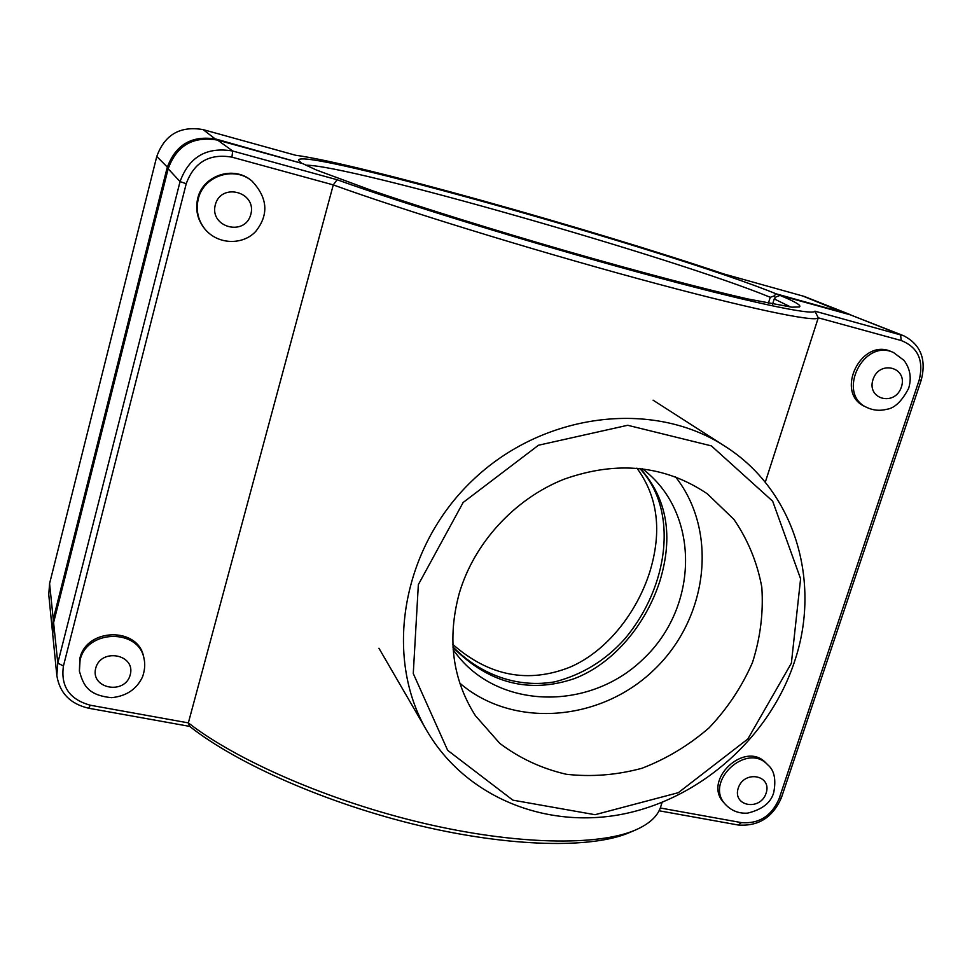 <?xml version="1.0" encoding="UTF-8"?>
<svg xmlns="http://www.w3.org/2000/svg" width="972" height="972" viewBox="0 0 972 972"><rect width="100%" height="100%" fill="white"/><g stroke="black" fill="none" stroke-linecap="round" stroke-linejoin="round"><path stroke-width="1.46" d="M452.867 644.472C489.159 676.184 528.294 683.705 570.285 667.047C607.293 650.936 636.915 612.396 649.782 571.973C662.187 531.283 657.886 496.668 636.891 468.115M640.256 468.431C667.047 498.466 673.584 536.009 659.879 581.086C646.246 623.55 614.292 663.341 574.331 678.626C529.29 693.85 488.855 683.45 453.013 647.425M79.4 671.19L79.826 658.664C86.156 627.645 138.498 626.612 143.662 657.023L144.05 658.712C145.302 664.277 144.792 670.328 142.544 676.852C136.7 689.233 126.36 696.183 111.537 697.677C87.116 695.211 83.3 684.409 79.4 671.19L80.056 660.365C86.399 629.273 138.875 628.228 144.05 658.712M723.897 802.69C701.991 780.309 745.184 739.813 766.07 763.129L767.795 764.879C746.873 741.514 703.582 782.108 725.525 804.524L723.897 802.69M205.359 229.611L204.8 228.942C197.523 219.927 195.153 209.758 197.717 198.434C202.723 175.507 233.304 165.276 251.165 180.379L251.845 180.914C267.677 197.729 269.025 214.496 255.903 231.202C244.033 244.616 219.198 245.6 205.359 229.611C198.057 220.571 195.7 210.377 198.264 199.017C203.282 176.029 233.948 165.775 251.845 180.914M866.927 407.487L864.91 406.49C834.17 393.174 861.022 337.284 891.446 351.67L893.535 352.544C863.063 338.135 836.139 394.146 866.927 407.487C873.233 410.451 879.83 411.059 886.719 409.297C894.532 408.276 901.834 401.29 908.638 388.363C911.76 378.047 910.205 368.704 903.96 360.333L893.535 352.544M56.838 675.54L52.731 634.4L53.606 622.627L168.168 168.788C176.661 145.484 193.136 135.922 217.607 140.102L302.693 163.6L316.471 170.051L372.555 190.767C423.148 208.02 494.347 230.194 566.664 251.104C638.75 271.796 704.797 289.17 747.857 298.963L791.828 307.176L799.506 306.958C801.621 305.487 795.132 301.636 780.042 295.427L850.33 314.831L903.656 335.753L814.937 311.174C813.686 315.949 746.277 301.745 638.276 272.233C530.493 242.806 402.068 203.221 337.09 179.735L232.685 151.012C206.672 146.602 189.127 156.808 180.051 181.606L57.785 663.098L56.838 675.54C59.693 693.06 70.312 703.959 88.683 708.236L189.698 726.388C236.876 763.81 327.795 803.844 419.454 825.617C511.163 847.39 592.543 848.69 629.649 832.506L635.591 829.954C598.205 846.26 516.023 845.02 422.929 823.102C329.897 801.183 237.107 760.784 188.349 722.889L90.262 705.21C69.486 699.439 60.543 686.366 63.435 665.99L186.235 183.708C194.121 162.178 209.357 153.321 231.931 157.136L333.275 184.899C399.82 209.114 529.582 249.184 638.458 278.782C747.565 308.476 816.018 322.631 818.266 317.808L901.251 340.54C917.945 347.247 923.947 360.381 919.233 379.93L779.034 798.923C771.537 816.055 759.023 823.952 741.466 822.616L660.304 807.987C656.999 816.857 648.761 824.183 635.591 829.954M780.042 295.427L776.203 296.8L774.234 298.939L790.941 307.091M659.065 810.769L738.185 824.997C758.379 826.516 772.789 817.44 781.403 797.733L921.249 380.064C926.547 359.3 920.678 344.525 903.656 335.753M772.57 304.163L774.234 298.939M337.09 179.735L333.275 184.899L188.349 722.889L189.698 726.388M814.937 311.174L818.266 317.808L765.256 482.294M662.102 802.422L660.304 807.987M301.393 163.235L216.331 139.166C191.994 135.011 175.604 144.524 167.16 167.694L53.253 619.176L52.597 632.638M305.73 165.204C347.842 164.511 676.342 258.479 770.261 297.286L768.342 303.337M52.379 630.889L48.758 594.67L49.584 583.552L156.771 156.48C164.705 134.622 180.16 125.667 203.136 129.616L295.634 155.265C355.837 163.126 590.271 228.785 723.873 273.983L804.281 296.436L848.969 314.126L776.033 293.799C672.685 251.602 293.702 144.658 298.586 160.477L300.968 162.555M776.033 293.799L774.125 295.95L775.377 297.699M770.261 297.286L774.125 295.95M851.095 315.062L848.969 314.126M791.378 663.196L747.881 738.939L678.334 792.678L595.022 814.706L512.876 800.15L447.667 750.335L413.27 673.535L418.349 584.634L463.158 502.475L538.488 445.237L627.681 425.274L711.383 445.881L772.667 501.188L800.6 578.79L791.378 663.196M794.306 662.236C821.935 581.997 794.732 490.131 724.687 446.099C652.905 399.273 543.008 412.541 472.428 480.472C401.46 548.001 383.381 657.206 427 730.98C465.892 797.526 546.483 829.566 623.659 813.953C700.933 798.243 769.229 737.444 794.306 662.236M459.282 593.26C474.129 542.959 514.625 498.806 564.064 479.208C617.22 460.4 664.957 465.26 707.288 493.788L733.872 519.34C747.905 539.776 757.212 562.363 761.805 587.112C763.542 612.433 760.432 637.547 752.498 662.479C741.952 686.633 727.493 708.406 709.123 727.809C688.929 745.305 666.549 758.792 641.957 768.269C616.698 775.097 591.462 777.102 566.251 774.259C541.732 768.585 519.57 758.282 499.778 743.373L475.405 715.696C452.405 679.392 447.035 638.58 459.282 593.26M452.988 646.902C481.383 675.637 518.586 688.212 555.036 681.785C582.35 674.641 605.556 660.401 624.632 639.054C669.076 586.432 678.784 509.838 639.685 468.37M642.237 468.662C700.387 512.256 699.257 606.577 643.27 658.992C588.437 712.622 494.165 709.609 453.171 649.6M675.431 476.73C718.83 531.781 707.835 618.872 653.828 670.024C600.344 721.734 512.852 728.891 459.768 683.122M95.693 668.286C90.262 688.869 125.133 695.211 130.26 674.726C135.873 654.265 100.894 647.607 95.693 668.286M766.106 793.225C760.238 811.389 732.135 806.274 738.258 788.037C744.175 769.715 772.351 775.085 766.106 793.225M215.286 204.873C209.32 227.509 245.187 236.852 250.837 214.314C256.997 191.836 221.009 182.116 215.286 204.873M901.372 387.038C894.981 406.818 866.356 399.358 873.014 379.505C879.478 359.543 908.164 367.307 901.372 387.038M231.931 157.136L232.685 151.012L217.607 140.102M850.33 314.831L900.546 334.72L901.251 340.54M168.168 168.788L180.051 181.606L186.235 183.708M63.435 665.99L57.785 663.098L53.606 622.627M90.262 705.21L88.683 708.236M919.233 379.93L921.249 380.064M779.034 798.923L781.403 797.733M741.466 822.616L738.185 824.997M54.347 619.723L53.253 619.176L49.584 583.552M168.35 168.095L156.771 156.48M216.258 139.749L203.136 129.616M801.463 295.488L846.077 313.664M767.795 764.879C774.247 770.14 776.227 779.301 773.773 792.362C771.075 802.58 762.352 809.506 747.614 813.127C738.89 813.686 731.527 810.818 725.525 804.524M724.687 446.099L653.075 400.172M427 730.98L378.934 648.239"/></g></svg>
